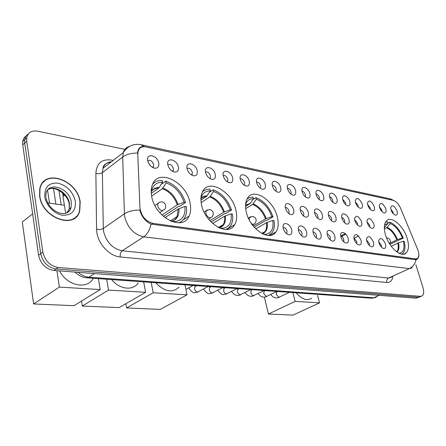<?xml version="1.0" encoding="UTF-8"?>
<svg xmlns="http://www.w3.org/2000/svg" width="446" height="446" viewBox="0 0 446 446"><rect width="100%" height="100%" fill="white"/><g stroke="black" fill="none" stroke-linecap="round" stroke-linejoin="round"><path stroke-width="0.67" d="M277.367 217.18C273.621 200.137 253.428 187.069 247.374 198.409C245.384 201.899 245.027 206.459 246.309 212.09C249.899 229.194 269.769 242.117 275.935 231.948C278.382 228.291 278.861 223.368 277.367 217.18M235.956 210.395C232.238 191.557 208.46 177.865 202.412 191.88C200.761 195.381 200.471 199.674 201.547 204.753C205.099 223.669 228.391 237.144 234.668 224.65C236.826 220.887 237.255 216.132 235.956 210.395M190.052 202.869C186.422 181.801 157.862 167.624 152.253 185.129C151.066 188.441 150.887 192.265 151.724 196.586C155.18 217.771 183.016 231.636 189.059 216.115C190.788 212.391 191.117 207.975 190.052 202.869M407.209 238.459C403.597 225.91 391.248 215.29 386.42 220.881C383.984 223.697 383.677 228.369 385.5 234.903C389.012 247.502 401.311 258.117 406.128 252.988C408.826 250.128 409.183 245.283 407.209 238.459M379.568 207.501L379.251 205.322C380.789 202.032 382.969 203.175 385.801 208.756C386.504 211.571 385.985 212.976 384.246 212.971C382.239 212.357 380.678 210.534 379.568 207.501M381.949 211.571L381.787 209.96L379.39 206.821M367.755 205.115L367.443 203.064C368.993 199.535 371.245 200.655 374.2 206.42C374.891 209.274 374.339 210.696 372.544 210.685C370.464 210.06 368.87 208.204 367.755 205.115M370.258 209.347L370.13 207.646L367.576 204.407M355.534 202.657L355.233 200.745C356.789 196.959 359.114 198.046 362.202 204C362.882 206.899 362.297 208.343 360.44 208.327C358.294 207.685 356.661 205.796 355.534 202.657M358.171 207.044L358.071 205.249L355.351 201.921M342.89 200.109L342.6 198.353C342.294 193.452 348.421 196.179 349.787 201.497C350.467 204.441 349.837 205.901 347.913 205.885C345.695 205.227 344.022 203.304 342.89 200.109M345.667 204.653L345.6 202.774L342.706 199.351M329.795 197.466L329.522 195.9C329.064 190.693 335.548 193.374 336.942 198.91C337.605 201.893 336.942 203.376 334.952 203.354C332.649 202.679 330.932 200.722 329.795 197.466M332.716 202.177L332.694 200.209C332.019 198.275 330.993 197.11 329.616 196.703M316.231 194.735L315.98 193.374C315.344 187.838 322.218 190.459 323.634 196.229C324.292 199.256 323.584 200.761 321.516 200.733C319.135 200.048 317.374 198.046 316.231 194.735M319.297 199.607L319.325 197.55C318.606 195.504 317.519 194.311 316.058 193.965M302.165 191.897L301.948 190.776C301.1 184.889 308.403 187.426 309.842 193.447C310.488 196.524 309.736 198.046 307.595 198.018C305.125 197.31 303.319 195.276 302.165 191.897M305.387 196.937L305.471 194.802C304.702 192.633 303.548 191.412 301.998 191.139M287.575 188.959L287.397 188.1C286.304 181.845 294.076 184.265 295.542 190.565C296.172 193.692 295.375 195.236 293.156 195.203C290.591 194.478 288.735 192.399 287.575 188.959M290.959 194.166L291.099 191.947C290.285 189.65 289.058 188.407 287.414 188.212M272.428 185.904L272.305 185.352C270.912 178.701 279.202 180.97 280.701 187.576C281.315 190.749 280.473 192.315 278.165 192.276C275.505 191.535 273.593 189.411 272.428 185.904M275.979 191.289L276.191 188.981C275.321 186.556 274.017 185.291 272.277 185.19M256.69 182.737L256.64 182.525C254.9 175.451 263.753 177.53 265.286 184.466C265.888 187.688 264.991 189.282 262.594 189.238C259.828 188.48 257.86 186.311 256.69 182.737M260.425 188.296L260.709 185.91C259.778 183.339 258.396 182.052 256.55 182.057M240.333 179.437C238.37 172.061 247.725 174.04 249.269 181.238C249.849 184.51 248.901 186.127 246.415 186.082C243.605 185.341 241.593 183.183 240.377 179.61L240.333 179.437M244.252 185.185L244.62 182.709C243.627 179.989 242.156 178.69 240.204 178.813M223.307 176.008C221.361 168.493 231.1 170.55 232.611 177.882C233.174 181.204 232.165 182.843 229.578 182.799C226.824 182.119 224.79 180.056 223.474 176.605L223.307 176.008M227.427 181.94L227.884 179.387C226.819 176.505 225.258 175.194 223.201 175.451M205.584 172.435C203.66 164.775 213.796 166.921 215.273 174.386C215.814 177.764 214.743 179.426 212.056 179.381C209.364 178.762 207.318 176.806 205.901 173.511L205.584 172.435M209.915 178.562L210.339 178.015L210.473 175.93C209.325 172.875 207.669 171.554 205.495 171.966M187.114 168.711C185.207 160.906 195.772 163.141 197.21 170.746C197.729 174.174 196.591 175.863 193.804 175.819C191.189 175.267 189.132 173.433 187.627 170.311L187.114 168.711M191.663 175.044L192.215 174.341L192.332 172.323C191.1 169.09 189.333 167.763 187.041 168.348M167.847 164.83C165.968 156.864 176.984 159.2 178.378 166.955C178.874 170.433 177.67 172.145 174.771 172.1C172.245 171.615 170.188 169.915 168.605 166.999L167.847 164.83M172.635 171.364L173.321 170.5L173.422 168.566C172.084 165.137 170.21 163.81 167.796 164.591M147.726 160.772C145.881 152.649 157.388 155.085 158.731 162.991C159.194 166.52 157.923 168.265 154.907 168.226C152.487 167.802 150.447 166.246 148.797 163.565L147.726 160.772M152.772 167.523L153.608 166.481L153.686 164.646C152.242 161.012 150.252 159.69 147.71 160.688M390.997 209.804L390.674 207.524C392.196 204.441 394.314 205.606 397.035 211.019C397.737 213.796 397.252 215.184 395.574 215.178C393.628 214.582 392.101 212.787 390.997 209.804M393.255 213.718L393.071 212.201L390.83 209.168M367.27 222.805L366.952 220.692C368.535 216.996 370.827 218.088 373.832 223.959C374.545 226.997 373.932 228.48 371.997 228.397C369.929 227.716 368.357 225.849 367.27 222.805M369.795 227.075L369.689 225.191L367.058 221.907M354.826 220.603L354.52 218.646C356.109 214.677 358.473 215.73 361.617 221.801C362.325 224.89 361.673 226.39 359.66 226.3C357.525 225.604 355.914 223.702 354.826 220.603M357.48 225.035L357.419 223.061L354.615 219.683M341.948 218.328L341.653 216.55C341.324 211.46 347.585 214.097 348.978 219.571C349.675 222.71 348.978 224.232 346.888 224.132C344.686 223.413 343.035 221.478 341.948 218.328M344.736 222.916L344.719 220.848C344.061 218.958 343.063 217.804 341.736 217.386M328.596 215.97L328.323 214.392C327.827 208.979 334.467 211.549 335.883 217.258C336.568 220.452 335.827 221.996 333.658 221.885C331.378 221.138 329.689 219.17 328.596 215.97M331.523 220.72L331.562 218.562C330.86 216.555 329.806 215.373 328.39 215.017M314.759 213.528L314.514 212.185C313.817 206.414 320.869 208.895 322.313 214.86C322.988 218.111 322.196 219.677 319.938 219.555C317.58 218.785 315.857 216.778 314.759 213.528M317.831 218.44L317.926 216.193C317.184 214.069 316.058 212.859 314.558 212.569M300.403 210.991L300.191 209.915C299.255 203.766 306.764 206.136 308.242 212.374C308.905 215.686 308.058 217.274 305.711 217.135C303.269 216.343 301.502 214.297 300.403 210.991M303.631 216.07L303.787 213.734C302.996 211.482 301.803 210.25 300.208 210.044M285.496 208.354L285.334 207.585C284.113 201.035 292.13 203.248 293.641 209.793C294.282 213.166 293.384 214.777 290.937 214.621C288.411 213.807 286.6 211.716 285.496 208.354M288.885 213.606L289.114 211.181C288.272 208.8 287.001 207.546 285.312 207.423M379.011 242.953L378.682 240.634C380.282 237.038 382.545 238.136 385.467 243.929C386.208 247.106 385.573 248.617 383.56 248.472C381.57 247.753 380.053 245.913 379.011 242.953M381.419 247.112L381.313 245.144L378.765 241.905M366.774 241.108L366.45 238.933C368.062 235.064 370.397 236.124 373.453 242.117C374.188 245.35 373.508 246.889 371.412 246.727C369.366 245.98 367.816 244.107 366.774 241.108M369.299 245.417L369.238 243.349L366.528 240.02M354.102 239.195L353.79 237.188C355.401 233.018 357.809 234.038 361.015 240.238C361.745 243.533 361.015 245.094 358.835 244.91C356.722 244.146 355.144 242.239 354.102 239.195M356.755 243.661L356.744 241.498L353.856 238.08M340.967 237.211L340.672 235.404C340.315 230.119 346.715 232.65 348.136 238.292C348.856 241.654 348.075 243.237 345.806 243.037C343.626 242.239 342.015 240.299 340.967 237.211M343.76 241.838L343.799 239.58C343.119 237.612 342.099 236.447 340.733 236.073M327.358 235.159L327.08 233.576C326.539 227.939 333.34 230.381 334.79 236.28C335.492 239.708 334.662 241.308 332.292 241.085C330.046 240.266 328.401 238.292 327.358 235.159M330.285 239.942L330.386 237.59C329.661 235.51 328.574 234.317 327.124 234.011M313.231 233.024L312.992 231.714C312.222 225.693 319.464 228.017 320.947 234.189C321.638 237.69 320.746 239.318 318.277 239.067C315.958 238.214 314.274 236.202 313.231 233.024M316.303 237.974L316.476 235.527C315.707 233.319 314.553 232.104 313.008 231.875M298.575 230.811L298.368 229.802C297.326 223.374 305.064 225.537 306.58 232.02C307.255 235.6 306.302 237.244 303.72 236.965C301.323 236.085 299.612 234.033 298.575 230.811M301.791 235.928L302.042 233.386C301.223 231.05 299.991 229.807 298.352 229.668M283.338 228.514L283.199 227.856C281.822 220.987 290.106 222.944 291.662 229.768C292.32 233.425 291.299 235.098 288.595 234.786C286.126 233.866 284.375 231.775 283.338 228.514M286.717 233.799L287.051 231.162C286.176 228.686 284.871 227.427 283.132 227.388M153.05 167.322L152.972 166.943M147.988 160.476L147.648 160.315M172.652 170.996L172.714 171.309M168.984 167.702L170.077 169.229M148.613 163.225L150.603 165.918M417.64 249.398L418.192 250.92C419.223 254.476 419.05 256.963 417.657 258.385L415.655 258.925L152.984 223.396C145.597 221.327 141.243 216.109 139.933 207.741L137.792 154.154L138.165 151.016C139.42 147.609 141.984 146.249 145.864 146.935L393.244 200.349C396.171 201.285 398.652 203.978 400.675 208.421L417.64 249.398M80.191 201.982C77.665 179.721 43.156 167.835 39.722 189.149L39.616 196.023C42.058 218.434 75.53 229.958 79.756 210.863L80.191 201.982M44.572 181.065L43.524 181.695M76.361 216.366L75.653 217.38M418.844 255.38L417.501 259.02L415.254 259.672L151.032 224.076C146.065 221.868 142.491 217.782 140.295 211.805L139.843 210.038C133.443 210.038 128.297 211.309 124.401 213.84L122.7 157.02L123.235 152.638C124.289 149.36 126.357 147.291 129.44 146.427M26.303 135.796C24.346 137.056 23.159 138.951 22.735 141.477L22.746 144.878L38.562 255.218L40.703 253.674C42.794 262.393 47.912 267.5 56.057 268.994L418.27 297.253L420.048 296.791L418.27 297.253L56.057 268.994C47.912 267.5 42.794 262.393 40.703 253.674L24.731 143.082L40.703 253.674L42.855 252.124C44.962 260.86 50.091 265.989 58.248 267.5L420.416 296.345L422.189 295.882C423.873 294.388 424.14 291.623 422.992 287.581L415.873 264.701M28.293 133.984C26.325 135.244 25.138 137.145 24.72 139.676L24.731 143.082L24.72 139.676C25.138 137.145 26.325 135.244 28.293 133.984M111.461 161.77C107.224 162.104 104.397 164.295 102.97 168.348L102.379 172.669L122.7 157.02C126.43 154.333 131.364 153.017 137.507 153.073L137.948 150.659C139.057 147.598 141.17 146.238 144.287 146.578L393.132 200.315L389.531 198.682L141.204 144.749M124.897 149.377L37.615 131.169C31.588 130.249 27.953 132.479 26.715 137.864L26.732 141.276L42.855 252.124M73.701 218.791L74.554 217.938M38.562 255.218C40.642 263.909 45.748 268.999 53.888 270.477L416.135 298.162L419.034 297.22M72.631 219.354L73.562 218.59M39.833 196.056C42.253 218.233 75.38 229.64 79.561 210.735L79.99 201.949C77.492 179.922 43.346 168.164 39.939 189.238L39.833 196.056M43.697 181.879L42.716 182.598M384.313 227.594L388.176 223.167L384.53 225.013M388.132 223.039L389.81 222.186C395.401 224.528 399.884 229.835 403.251 238.114L402.409 237.974C399.337 230.504 395.279 225.693 390.222 223.541L387.167 227.371L384.363 228.965M390.005 243.159L396.812 239.842L402.409 237.974M296.133 292.793C301.892 299.377 307.043 301.184 311.598 298.218M403.251 238.114L389.876 244.296M388.176 223.167L387.758 221.807L385.405 222.309M390.222 223.541L389.81 222.186M401.656 254.131L402.744 253.4C405.063 251.026 405.565 247 404.243 241.331L403.401 241.197L398.479 242.786L391.226 246.237M399.337 253.395L399.276 253.189C403.513 252.469 404.89 248.472 403.401 241.197M398.858 253.161L399.276 253.189M268.442 314.045L295.118 301.373L319.531 302.856L292.989 315.105L268.442 314.045L264.372 297.097M295.118 301.373L292.888 292.559M317.569 295.414L319.531 302.856M245.551 206.42L250.2 203.387L253.428 198.721C249.643 198.654 247.045 200.505 245.618 204.268M252.86 199.54L255.954 197.65C263.709 200.639 269.401 207.033 273.03 216.828L271.837 216.633C268.514 207.786 263.352 201.993 256.35 199.25L252.559 204.446L245.69 208.605M253.239 226.033L265.498 218.908L271.837 216.633M155.726 282.742C164.646 291.885 172.463 293.312 179.169 287.029M273.03 216.828L267.215 220.196L266.502 220.084L254.209 227.204M253.428 198.721L253.033 197.115L252.051 197.104L249.331 197.656L247.028 199.044M256.35 199.25L255.954 197.65M268.453 235.488L272.205 232.617C274.245 229.623 274.842 225.626 273.989 220.625L272.796 220.435L266.44 222.705L255.759 228.865M265.164 234.914L265.019 234.334C271.279 233.637 273.866 229.004 272.796 220.435M263.391 234.261L265.019 234.334M126.614 307.946L153.201 292.782L187.025 294.828L160.287 309.396L126.614 307.946L125.856 303.72M153.201 292.782L151.216 282.418M184.967 284.838L187.025 294.828M200.923 200.064L206.548 196.424L210.361 190.905C205.506 190.821 202.361 193.296 200.923 198.319M209.481 192.243L213.21 189.818C221.729 193.023 227.834 199.769 231.524 210.044L230.203 209.826C226.824 200.549 221.288 194.439 213.595 191.49L209.782 196.987L201.152 202.551M209.876 220.737L223.652 212.24L230.203 209.826M111.628 279.586C119.723 289.554 133.019 290.993 138.182 282.959M231.524 210.044L225.687 213.628L224.901 213.5L211.064 222.008M210.361 190.905L209.982 189.221C206.933 189.054 204.402 189.951 202.4 191.908M213.595 191.49L213.21 189.818M225.905 229.489L228.703 227.923L230.833 225.436C232.606 222.398 233.147 218.59 232.455 214.024L231.134 213.812L224.567 216.215L212.647 223.513M222.153 228.96L222.169 228.291C229.043 227.521 232.031 222.693 231.134 213.812M219.95 228.207L221.996 228.296M82.276 306.04L108.54 290.073L145.63 292.32L119.088 307.623L82.276 306.04L81.49 301.1M108.54 290.073L106.678 279.235M143.668 281.878L145.63 292.32M151.266 193.302L158.754 188.089L162.578 182.236C156.256 182.158 152.471 185.486 151.211 192.226M161.307 184.276L165.806 181.126C175.217 184.588 181.79 191.719 185.525 202.523L184.053 202.283C180.63 192.527 174.665 186.06 166.174 182.888L162.35 188.714L151.634 196.14M161.926 214.994L177.279 204.848L184.053 202.283M59.541 270.912C67.207 286.02 87.271 289.956 93.292 278.276M185.525 202.523L179.699 206.353L178.824 206.214L163.403 216.36M162.578 182.236L162.216 180.468C158.246 180.234 155.046 181.477 152.627 184.204M166.174 182.888L165.806 181.126M178.734 222.799C181.594 221.807 183.719 219.895 185.112 217.051C186.489 214.113 186.93 210.668 186.422 206.704L184.951 206.47L178.16 209.029L164.981 217.659M174.347 222.337L174.191 221.578L174.832 221.573C182.269 220.603 185.642 215.569 184.951 206.47M171.671 221.495L174.191 221.578M33.623 303.949L59.368 287.096L100.222 289.571L74.03 305.688L33.623 303.949L22.3 221.98L32.63 213.835M47.8 202.919L64.386 205.26M59.368 287.096L56.898 270.711M98.382 278.639L100.222 289.571M62.618 192.984L63.126 196.173M58.922 190.403L61.186 204.809M274.708 232.634L274.842 233.202M274.959 232.494L275.059 232.99M354.258 238.214L358.584 236.006L354.263 238.214M345.282 233.632L340.722 236.001M63.142 197.422L62.975 196.368L64.798 195.197M152.984 223.396L151.651 224.271M415.655 258.925L414.312 259.544M392.876 276.62C392.173 280.696 390.155 282.647 386.821 282.485L120.23 256.963C119.918 254.198 120.582 252.135 122.221 250.78L388.583 278.048L391.555 277.222M120.23 256.963C110.045 256.277 98.689 244.676 96.916 232.929L96.565 229.166L95.884 173.316C96.576 163.292 101.71 158.865 111.277 160.03L113.212 160.409M103.589 231.507C106.455 242.317 112.66 248.74 122.221 250.78L143.712 236.843C134.09 234.613 127.768 227.967 124.735 216.912L124.401 213.84L103.299 228.497L103.589 231.507M151.032 224.076C149.789 230.047 147.347 234.301 143.712 236.843L409.35 268.609C412.823 266.892 415.059 263.909 416.068 259.656M144.287 146.578L140.724 144.643C133.482 143.4 127.651 146.065 123.235 152.638L102.97 168.348C103.238 164.875 105.869 162.829 110.87 162.221M412.266 267.817L409.35 268.609L388.583 278.048C386.994 278.99 386.409 280.467 386.821 282.485M138.098 150.23L138.433 150.296M58.248 267.5L53.888 270.477M420.416 296.345L416.135 298.162M26.732 141.276L22.746 144.878M95.884 173.316C98.388 174.029 100.556 173.817 102.379 172.669L103.299 228.497C101.404 229.573 99.157 229.796 96.565 229.166M109.627 163.186L109.354 162.311M78.1 272.328C81.506 275.249 85.102 276.866 88.888 277.183L373.72 297.794L376.552 296.997M379.267 295.341L373.72 297.794L371.557 298.19L86.736 277.808L88.888 277.183L94.496 273.582M66.894 212.848L69.23 208.862L69.47 203.521C68.238 193.519 55.226 184.856 48.123 189.544M66.276 213.099C68.69 212.006 70.29 210.127 71.076 207.468L71.31 202.116C69.743 188.128 48.207 180.753 45.938 193.854L45.927 197.16M44.823 196.786C46.061 205.511 54.646 214.242 62.847 215.234C71.845 215.362 76.01 210.707 75.335 201.269C72.876 191.635 67.034 185.592 57.802 183.128C48.737 182.609 44.405 187.164 44.823 196.786M396.812 239.842C394.231 233.665 390.841 229.662 386.626 227.822M385.115 227.014L384.324 227.109M397.492 239.569C394.883 233.303 391.437 229.238 387.167 227.371M397.063 252.085C398.947 250.306 399.421 247.207 398.479 242.786M396.762 251.867C398.311 250.005 398.657 247.067 397.793 243.053M249.637 203.934L245.562 205.232M265.498 218.908C262.694 211.599 258.379 206.777 252.559 204.446M250.2 203.387L245.562 205.121M266.245 218.573C263.402 211.153 259.026 206.258 253.127 203.9M262.438 233.81C266.373 232.238 267.957 228.424 267.193 222.37M262.332 233.76L264.969 231.597C266.491 229.361 266.981 226.395 266.44 222.705M249.18 219.75L249.498 217.419L250.513 216.711M252.977 216.382C256.433 217.982 257.063 220.413 254.85 223.669L253.127 224.371L251.41 223.541M206.548 196.424L203.437 196.954L200.912 198.632M223.652 212.24C220.792 204.569 216.165 199.485 209.782 196.987M207.111 195.839C204.536 195.811 202.467 196.736 200.912 198.615M224.416 211.883C221.517 204.095 216.828 198.938 210.35 196.407M218.429 227.51L223.24 224.611L219.226 227.895C223.948 226.445 225.977 222.431 225.336 215.864M219.198 227.884L221.584 226.685L223.24 224.611C224.544 222.359 224.985 219.56 224.567 216.215M209.943 209.492C213.433 211.036 214.169 213.517 212.14 216.929L210.038 217.888C208.014 217.347 206.626 215.836 205.879 213.355L206.091 210.835L207.351 209.86M158.754 188.089C155.81 188.039 153.441 189.043 151.64 191.094M177.279 204.848C174.369 196.781 169.396 191.406 162.35 188.714M159.317 187.471C155.816 187.415 153.145 188.786 151.311 191.579M178.06 204.469C175.111 196.279 170.065 190.821 162.913 188.1M171.208 221.305C176.833 220.006 179.415 215.792 178.941 208.65M171.989 221.155C174.286 220.369 175.992 218.83 177.095 216.533L178.16 209.029M162.199 201.854C165.7 203.309 166.564 205.812 164.797 209.369L162.227 210.696C159.98 210.111 158.486 208.511 157.745 205.901L157.89 203.61L159.445 202.267M289.493 292.32L278.834 297.298L276.264 294.382L276.687 292.018L277.239 291.745M277.027 291.428L266.329 296.49L263.709 293.529L264.138 291.16L264.734 290.859M264.155 290.502L253.428 295.659L252.012 294.89L250.836 292.961L251.187 290.274L251.839 289.939M250.869 289.554L240.115 294.8L238.437 293.791L237.467 292.058L237.818 289.365L238.532 288.991M237.144 288.573L226.367 293.92C225.007 293.568 224.076 292.531 223.574 290.803L224.009 288.428L224.795 288.01M222.961 287.553L212.162 293C210.757 292.648 209.804 291.595 209.302 289.839L209.743 287.464L210.601 287.001M208.288 286.505L197.478 292.058C196.028 291.695 195.053 290.619 194.551 288.835L194.986 286.471L195.928 285.953M138.165 151.016L137.758 151.328M416.492 258.925L414.953 259.633M152.432 167.339L153.608 166.481M172.34 171.192L173.321 170.5M191.418 174.888L192.215 174.341M209.709 178.433L210.339 178.015M227.27 181.834L227.739 181.533M244.14 185.107L244.458 184.9M403.624 254.164L406.128 252.988M183.312 219.783L189.059 216.115M226.568 229.473L234.668 224.65M269.663 235.466L275.935 231.948M417.501 259.02L416.157 259.639M390.194 198.832L394.297 200.717M421.175 296.311L420.048 296.791M26.715 137.864L22.735 141.477M375.147 297.677L371.557 298.19M75.067 272.099C78.474 275.528 82.359 277.429 86.736 277.808M46.094 198.158C49.138 212.368 68.11 219.493 71.076 207.468L69.23 208.862L69.169 203.811C67.931 195.108 56.023 185.954 48.943 189.115M39.661 189.466L39.939 189.238M389.553 243.784C391.159 240.996 390.473 239.039 387.485 237.908L386.554 237.896M261.724 233.436L264.969 231.597L262.36 233.776M252.804 216.349L248.383 218.083M253.618 224.388L252.481 225.052M219.939 228.207L222.169 228.291M209.776 209.464L206.091 210.835L204.117 212.079M210.551 217.916L208.55 219.159M171.599 221.467L174.832 221.573M171.192 221.3C174.052 220.742 176.025 219.153 177.095 216.533L170.316 220.921M55.895 204.062L53.509 188.636M162.037 201.826L159.439 202.267L154.963 205.6M162.745 210.729L159.78 212.703M49.517 203.159L47.555 190.225M279.33 297.281C277.59 297.883 276.414 298.073 275.801 297.844C274.056 297.761 272.372 296.657 270.744 294.533M276.531 291.957L277.78 291.478M266.847 296.478C265.069 297.092 263.887 297.281 263.307 297.053C261.512 296.98 259.784 295.81 258.123 293.54M264.049 291.071L265.281 290.586M253.969 295.648C252.213 296.267 251.031 296.467 250.418 296.239C248.31 295.982 246.538 294.739 245.099 292.509M251.176 290.156L252.386 289.66M240.678 294.789C238.939 295.419 237.751 295.62 237.116 295.391C234.802 295.023 232.985 293.702 231.664 291.428M237.974 289.281L239.078 288.707M236.977 288.657L237.278 289.041M226.953 293.903L223.385 294.522C222.459 295.051 220.597 293.646 217.793 290.296M224.266 288.294L225.336 287.726M223.212 287.575L223.574 288.077M212.775 292.983L209.196 293.619C208.065 294.087 206.152 292.582 203.465 289.114M210.088 287.274L211.142 286.711M209.068 286.561L209.419 287.085M198.113 292.041L194.528 292.688C193.19 293.089 191.234 291.483 188.658 287.871M195.426 286.232L196.469 285.657M194.45 285.512L195.136 286.393M193.101 285.418L185.904 289.393M341.647 236.441L345.895 234.239M65.657 213.294L62.975 196.368M63.393 193.698L63.142 196.151"/></g></svg>

